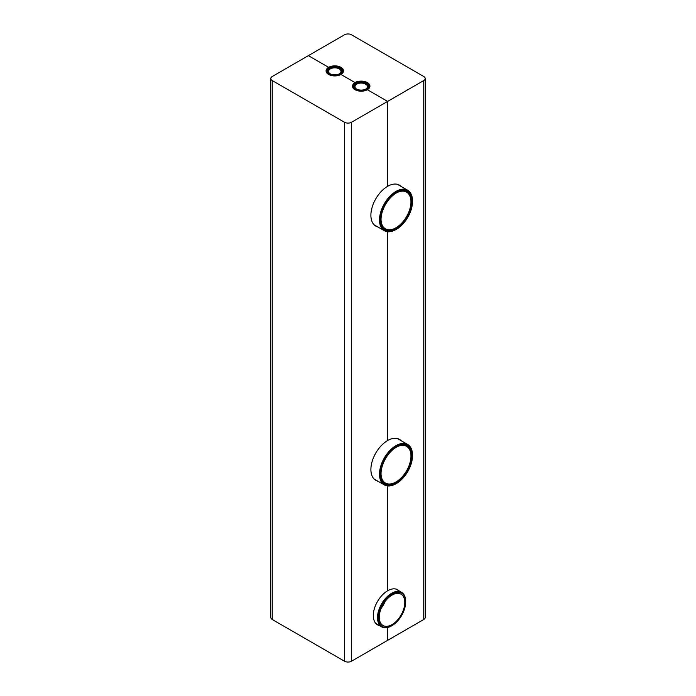 <?xml version="1.0" encoding="UTF-8"?>
<svg xmlns="http://www.w3.org/2000/svg" width="696" height="696" viewBox="0 0 696 696"><rect width="100%" height="100%" fill="white"/><g stroke="black" fill="none" stroke-linecap="round" stroke-linejoin="round"><path stroke-width="1.04" d="M405.681 601.718A19.923 11.501 120 0 0 405.681 601.457A19.923 11.501 120 0 0 401.557 592.34A19.923 11.501 120 0 0 381.625 603.841A19.923 11.501 120 0 0 381.625 626.852A19.923 11.501 120 0 0 391.596 625.861A19.923 11.501 120 0 0 391.813 625.73M405.681 601.97A19.305 11.145 -60 0 1 392.031 625.608A19.305 11.145 -60 0 1 378.38 617.726A19.305 11.145 -60 0 1 392.031 594.088A19.305 11.145 -60 0 1 405.681 601.97L405.681 601.457M404.802 602.475A18.061 10.423 -60 0 1 396.92 620.649A18.061 10.423 -60 0 1 383 625.487A18.061 10.423 -60 0 1 383 604.633A18.061 10.423 -60 0 1 401.061 594.21A18.061 10.423 -60 0 1 404.802 602.475M412.502 455.41A23.351 13.485 120 0 0 412.51 455.158A23.351 13.485 120 0 0 407.673 444.466A23.351 13.485 120 0 0 384.322 457.942A23.351 13.485 120 0 0 384.322 484.912A23.351 13.485 120 0 0 395.998 483.755A23.351 13.485 120 0 0 396.215 483.624M412.51 455.663A22.733 13.12 -60 0 1 396.433 483.502A22.733 13.12 -60 0 1 380.364 474.22A22.733 13.12 -60 0 1 396.433 446.38A22.733 13.12 -60 0 1 412.51 455.663L412.51 455.158M411.849 456.045A21.794 12.58 120 0 0 396.433 447.145A21.794 12.58 120 0 0 381.025 473.837A21.794 12.58 120 0 0 396.433 482.737A21.794 12.58 120 0 0 411.849 456.045M396.215 447.276A21.176 12.224 -60 0 1 406.577 446.353A21.176 12.224 -60 0 1 410.962 456.045A21.176 12.224 -60 0 1 401.723 477.352A21.176 12.224 -60 0 1 385.41 483.024A21.176 12.224 -60 0 1 381.025 473.584M412.502 201.188A23.351 13.485 120 0 0 412.51 200.935A23.351 13.485 120 0 0 407.673 190.243A23.351 13.485 120 0 0 384.322 203.728A23.351 13.485 120 0 0 384.322 230.689A23.351 13.485 120 0 0 395.998 229.532A23.351 13.485 120 0 0 396.215 229.402M412.51 201.44A22.733 13.12 -60 0 1 396.433 229.28A22.733 13.12 -60 0 1 380.364 219.997A22.733 13.12 -60 0 1 396.433 192.166A22.733 13.12 -60 0 1 412.51 201.44L412.51 200.935M411.849 201.823A21.794 12.58 120 0 0 396.433 192.922A21.794 12.58 120 0 0 381.025 219.614A21.794 12.58 120 0 0 396.433 228.514A21.794 12.58 120 0 0 411.849 201.823M396.215 193.053A21.176 12.224 -60 0 1 406.577 192.131A21.176 12.224 -60 0 1 410.962 201.823A21.176 12.224 -60 0 1 401.723 223.129A21.176 12.224 -60 0 1 385.41 228.801A21.176 12.224 -60 0 1 381.025 219.362M330.174 73.819A6.229 3.593 180 0 1 328.564 71.41A6.229 3.593 180 0 1 334.793 67.817A6.229 3.593 180 0 1 341.014 71.41A6.229 3.593 180 0 1 339.404 73.819M329.947 73.698A6.847 3.958 0 0 0 339.631 73.698A6.847 3.958 0 0 0 339.631 68.104A6.847 3.958 0 0 0 329.947 68.104A6.847 3.958 0 0 0 329.947 73.698L329.947 73.698M329.504 73.95A7.473 4.315 180 0 1 329.504 67.851A7.473 4.315 180 0 1 340.074 67.851A7.473 4.315 180 0 1 340.074 73.95A7.473 4.315 180 0 1 329.504 73.95M340.727 74.585A8.091 4.672 0 0 0 342.884 71.41A8.091 4.672 0 0 0 340.518 68.104A8.091 4.672 0 0 0 340.283 67.973M329.295 67.973A8.091 4.672 0 0 0 329.069 68.104A8.091 4.672 0 0 0 326.694 71.41A8.091 4.672 0 0 0 328.851 74.585M356.596 89.079A6.229 3.593 180 0 1 354.986 86.661A6.229 3.593 180 0 1 361.207 83.068A6.229 3.593 180 0 1 367.436 86.661A6.229 3.593 180 0 1 365.826 89.079M356.369 88.949A6.847 3.958 0 0 0 366.053 88.949A6.847 3.958 0 0 0 366.053 83.355A6.847 3.958 0 0 0 356.369 83.355A6.847 3.958 0 0 0 356.369 88.949L356.369 88.949M355.926 89.201A7.473 4.315 180 0 1 355.926 83.102A7.473 4.315 180 0 1 366.496 83.102A7.473 4.315 180 0 1 366.496 89.201A7.473 4.315 180 0 1 355.926 89.201M367.149 89.836A8.091 4.672 0 0 0 369.306 86.661A8.091 4.672 0 0 0 366.931 83.355A8.091 4.672 0 0 0 366.705 83.224M355.717 83.224A8.091 4.672 0 0 0 355.482 83.355A8.091 4.672 0 0 0 353.116 86.661A8.091 4.672 0 0 0 355.273 89.836M381.234 608.217A18.061 10.423 120 0 0 385.219 601.309M308.371 55.645L272.267 76.49A4.985 2.88 0 0 0 270.805 78.526A4.985 2.88 0 0 0 272.267 80.562L344.476 122.252A4.985 2.88 0 0 0 351.524 122.252L387.629 101.407L367.375 89.714A8.717 5.037 180 0 1 357.875 90.802A8.717 5.037 180 0 1 352.489 86.156A8.717 5.037 180 0 1 355.047 82.589L355.047 83.633L355.047 82.589L340.953 74.455A8.717 5.037 180 0 1 331.453 75.551A8.717 5.037 180 0 1 326.076 70.896A8.717 5.037 180 0 1 328.625 67.338L308.371 55.645L344.476 34.8A4.985 2.88 180 0 1 351.524 34.8L423.733 76.49A4.985 2.88 180 0 1 425.195 78.526A4.985 2.88 180 0 1 423.733 80.562L387.629 101.407L367.375 89.714A8.717 5.037 0 0 0 369.924 86.156A8.717 5.037 0 0 0 364.547 81.502A8.717 5.037 0 0 0 355.047 82.589L340.953 74.455A8.717 5.037 0 0 0 343.511 70.896A8.717 5.037 0 0 0 338.125 66.251A8.717 5.037 0 0 0 328.625 67.338L328.625 68.382L328.625 67.338L308.371 55.645M377.867 481.188A23.664 13.659 -60 0 1 375.796 480.353A23.664 13.659 -60 0 1 372.169 461.387A23.664 13.659 -60 0 1 387.629 440.533L387.629 231.733L387.629 440.533A23.664 13.659 120 0 1 399.46 439.367A23.664 13.659 120 0 1 401.218 440.742M377.867 226.966A23.664 13.659 -60 0 1 375.796 226.13A23.664 13.659 -60 0 1 372.169 207.164A23.664 13.659 -60 0 1 387.629 186.319L387.629 101.407L387.629 186.319A23.664 13.659 120 0 1 399.46 185.145A23.664 13.659 120 0 1 401.218 186.519M399.356 591.069A20.236 11.684 120 0 0 397.747 589.782A20.236 11.684 120 0 0 387.629 590.782L387.629 485.956L387.629 590.782A20.236 11.684 -60 0 0 374.405 608.617A20.236 11.684 -60 0 0 377.51 624.834A20.236 11.684 -60 0 0 379.433 625.582M423.733 80.562L423.733 619.51L387.629 640.355L387.629 627.496L387.629 640.355L351.524 661.2A4.985 2.88 180 0 1 344.476 661.2L272.267 619.51A4.985 2.88 180 0 1 270.805 617.474L270.805 78.526M423.733 619.51A4.985 2.88 0 0 0 425.195 617.474L425.195 78.526M351.524 122.252L351.524 661.2M344.476 122.252L344.476 661.2M272.267 80.562L272.267 619.51M392.031 625.608L391.596 625.861M375.901 623.538L381.625 626.852M395.824 589.025L401.557 592.34M396.433 483.502L395.998 483.755M374.039 478.978L384.322 484.912M397.39 438.532L407.673 444.466M396.433 229.28L395.998 229.532M374.039 224.756L384.322 230.689M397.39 184.309L407.673 190.243M329.504 67.851L329.069 68.104M340.074 67.851L340.518 68.104M342.884 72.767L342.884 71.41M326.694 72.767L326.694 71.41M355.926 83.102L355.482 83.355M366.496 83.102L366.931 83.355M369.306 88.018L369.306 86.661M353.116 88.018L353.116 86.661"/></g></svg>
